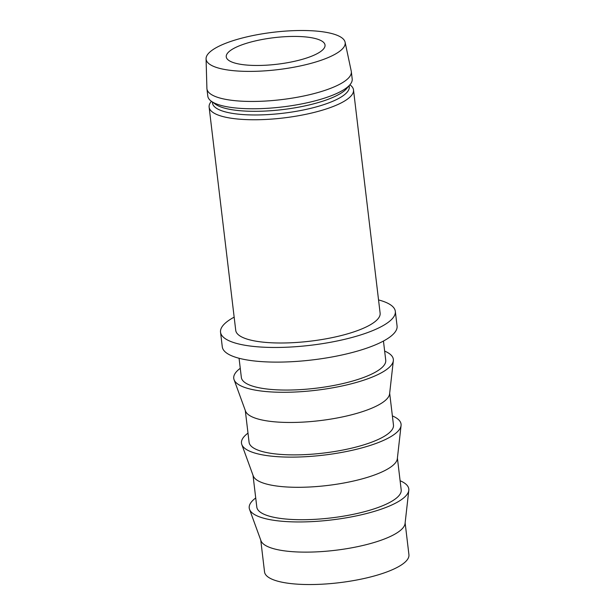 <?xml version="1.0" encoding="UTF-8"?>
<svg xmlns="http://www.w3.org/2000/svg" width="615" height="615" viewBox="0 0 615 615"><rect width="100%" height="100%" fill="white"/><g stroke="black" fill="none" stroke-linecap="round" stroke-linejoin="round"><path stroke-width="0.92" d="M254.925 41.02A49.746 13.369 173.2 0 1 325.035 45.056A49.746 13.369 173.2 0 1 296.353 60.877A49.746 13.369 173.2 0 1 226.243 56.841A49.746 13.369 173.2 0 1 254.925 41.02M260.752 540.124L264.542 571.927A72.701 19.542 -6.8 0 0 367.009 577.831A72.701 19.542 -6.8 0 0 408.929 554.707L405.139 522.904M255.725 497.966A80.357 21.602 -6.8 0 0 249.536 509.335L260.968 540.716A72.701 19.542 -6.8 0 0 363.142 545.42A72.701 19.542 -6.8 0 0 405.062 523.534L408.798 490.347A80.357 21.602 -6.8 0 0 400.111 480.746M249.536 509.335A80.357 21.602 -6.8 0 0 362.466 514.532A80.357 21.602 -6.8 0 0 408.798 490.347M253.019 475.295L256.809 507.098A72.701 19.542 -6.8 0 0 359.275 513.002A72.701 19.542 -6.8 0 0 401.195 489.878L397.405 458.075M247.991 433.129A80.357 21.602 -6.8 0 0 241.803 444.507L253.234 475.887A72.701 19.542 -6.8 0 0 355.409 480.592A72.701 19.542 -6.8 0 0 397.336 458.705L401.072 425.511A80.357 21.602 -6.8 0 0 392.378 415.917M241.803 444.507A80.357 21.602 -6.8 0 0 354.732 449.703A80.357 21.602 -6.8 0 0 401.072 425.511M245.293 410.466L249.083 442.27A72.701 19.542 -6.8 0 0 351.542 448.174A72.701 19.542 -6.8 0 0 393.469 425.05L389.672 393.246M240.265 368.3A80.357 21.602 -6.8 0 0 234.069 379.678L245.508 411.058A72.701 19.542 -6.8 0 0 347.683 415.755A72.701 19.542 -6.8 0 0 389.603 393.877L393.339 360.682A80.357 21.602 -6.8 0 0 384.644 351.088M234.069 379.678A80.357 21.602 -6.8 0 0 346.998 384.867A80.357 21.602 -6.8 0 0 393.339 360.682M239.066 358.261L241.349 377.433A72.701 19.542 -6.8 0 0 343.816 383.345A72.701 19.542 -6.8 0 0 385.736 360.221L383.453 341.041M234.161 317.148A88.007 23.654 -6.8 0 0 220.539 332.192L222.284 346.837A88.007 23.654 -6.8 0 0 346.322 353.986A88.007 23.654 -6.8 0 0 397.067 325.988L395.322 311.351A88.007 23.654 -6.8 0 0 378.548 299.928M220.539 332.192A88.007 23.654 -6.8 0 0 344.577 339.342A88.007 23.654 -6.8 0 0 395.322 311.351M211.414 101.298L211.345 101.375A72.701 19.542 -6.8 0 0 209.123 107.133L235.737 330.386A72.701 19.542 -6.8 0 0 338.204 336.29A72.701 19.542 -6.8 0 0 380.124 313.166L353.502 89.921A72.701 19.542 -6.8 0 0 349.989 84.847L349.904 84.778M209.123 107.133A72.701 19.542 -6.8 0 0 311.582 113.045A72.701 19.542 -6.8 0 0 353.502 89.921M212.36 101.982L212.482 103.02A68.88 18.511 -6.8 0 0 309.553 108.617A68.88 18.511 -6.8 0 0 349.266 86.715L349.143 85.669M206.071 58.786L206.901 88.36A72.701 19.542 -6.8 0 0 206.94 88.837L207.809 96.155A72.701 19.542 -6.8 0 0 211.322 101.229L215.373 104.166A68.88 18.511 -6.8 0 0 309.114 104.957A68.88 18.511 -6.8 0 0 346.729 88.506L349.973 84.693A72.701 19.542 -6.8 0 0 352.195 78.943L351.326 71.617A72.701 19.542 -6.8 0 0 351.242 71.148L345.1 42.204A70.025 18.819 -6.8 0 0 246.484 36.969A70.025 18.819 -6.8 0 0 206.071 58.786A70.025 18.819 -6.8 0 0 304.794 64.929A70.025 18.819 -6.8 0 0 345.1 42.204M211.322 101.229A72.701 19.542 -6.8 0 0 310.275 102.059A72.701 19.542 -6.8 0 0 349.973 84.693M206.94 88.837A72.701 19.542 -6.8 0 0 309.399 94.741A72.701 19.542 -6.8 0 0 351.326 71.617"/></g></svg>
